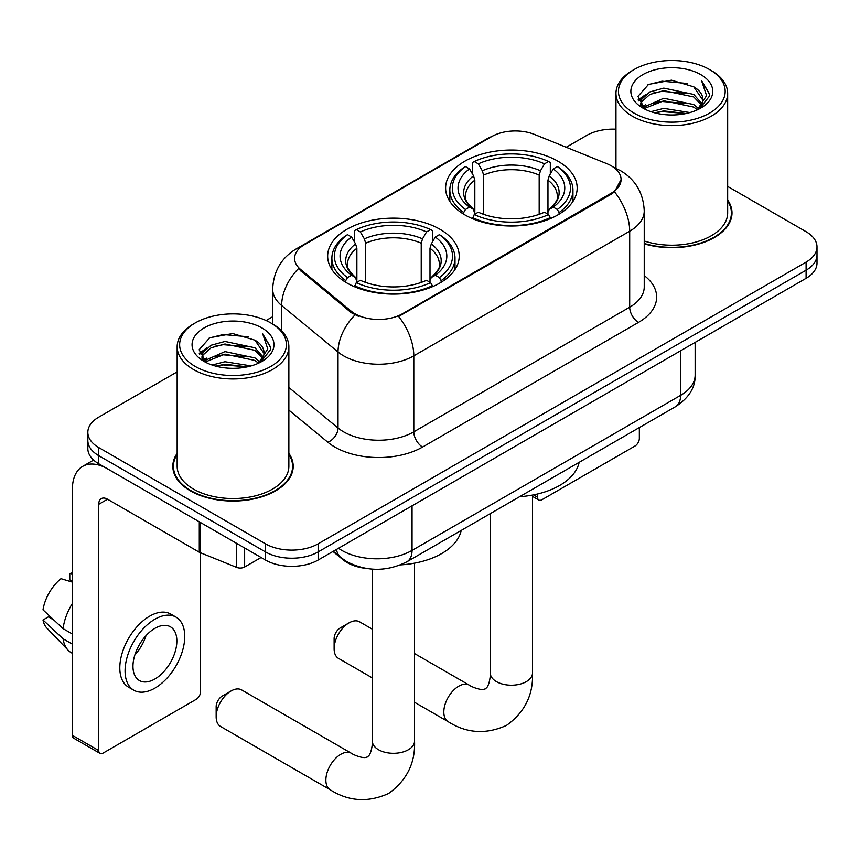 <?xml version="1.0" encoding="UTF-8"?>
<svg xmlns="http://www.w3.org/2000/svg" width="860" height="860" viewBox="0 0 860 860"><rect width="100%" height="100%" fill="white"/><g stroke="black" fill="none" stroke-linecap="round" stroke-linejoin="round"><path stroke-width="1.29" d="M439.954 229.265A65.779 37.98 0 0 0 368.273 221.041A65.779 37.98 0 0 0 327.66 256.119A65.779 37.98 0 0 0 346.924 282.983A65.779 37.98 0 0 0 418.616 291.207A65.779 37.98 0 0 0 459.219 256.119A65.779 37.98 0 0 0 439.954 229.265M557.904 161.175A65.779 37.98 0 0 0 486.222 152.94A65.779 37.98 0 0 0 445.609 188.028A65.779 37.98 0 0 0 464.884 214.882A65.779 37.98 0 0 0 536.565 223.116A65.779 37.98 0 0 0 577.178 188.028A65.779 37.98 0 0 0 557.904 161.175M611.266 165.829A33.508 19.35 0 0 0 606.794 163.669L534.522 134.45A33.508 19.35 0 0 0 491.608 136.622L304.408 244.702A33.508 19.35 0 0 0 294.593 258.387A33.508 19.35 0 0 0 300.645 269.481L351.245 311.202A33.508 19.35 0 0 0 402.394 313.782L611.266 193.188A33.508 19.35 0 0 0 621.081 179.514A33.508 19.35 0 0 0 611.266 165.829M366.5 568.481A37.238 21.5 180 0 1 342.946 559.688L332.981 551.475M177.16 453.338A60.2 34.755 0 0 0 172.817 466.303A60.2 34.755 0 0 0 190.447 490.866A60.2 34.755 0 0 0 256.054 498.402A60.2 34.755 0 0 0 293.206 466.303A60.2 34.755 0 0 0 288.863 453.338M173.44 469.431A60.2 34.755 0 0 0 173.236 470.356M621.081 179.514L614.513 191.834L611.266 194.188L398.621 316.48A43.441 25.08 60 0 1 413.8 355.836A49.643 28.659 180 0 1 343.591 355.836A49.643 28.659 180 0 1 338.034 352.009L281.65 305.526A49.643 28.659 180 0 1 272.674 289.078L272.674 324.016M177.16 371.875L98.739 417.154A37.238 21.5 0 0 0 87.838 432.354L87.838 448.565A37.238 21.5 0 0 0 98.739 463.766L265.482 560.032L265.482 551.926A37.238 21.5 0 0 0 318.146 551.926L806.1 270.212A37.238 21.5 0 0 0 817 255.011A37.238 21.5 0 0 1 806.1 270.212L318.146 551.926A37.238 21.5 0 0 1 265.482 551.926L98.739 455.66L265.482 551.926L265.482 543.821A37.238 21.5 0 0 0 318.146 543.821L806.1 262.106A37.238 21.5 0 0 0 817 246.906A37.238 21.5 0 0 0 806.1 231.705L727.667 186.426M87.838 440.46A37.238 21.5 0 0 0 98.739 455.66A37.238 21.5 0 0 1 87.838 440.46M358.77 316.48L351.245 312.675L298.398 268.664A43.441 29.057 129.5 0 0 281.65 305.526L281.65 330.863M644.237 243.842A60.2 34.755 0 0 0 732.01 212.957A60.2 34.755 0 0 0 727.667 199.993M615.964 129.204A37.238 21.5 0 0 0 586.692 135.428L566.213 147.264M272.674 316.727L266.106 320.522M87.838 432.354A37.238 21.5 0 0 0 98.739 447.555L265.482 543.821M292.798 470.356A60.2 34.755 0 0 0 292.594 469.431M731.602 217.01A60.2 34.755 0 0 0 731.398 216.086M265.482 560.032A37.238 21.5 0 0 0 318.146 560.032L806.1 278.317A37.238 21.5 0 0 0 817 263.117L817 246.906M533.501 494.876L537.543 497.209A6.203 3.58 120 0 0 538.833 500.047A6.203 3.58 120 0 0 541.929 499.746L634.959 446.039A6.203 3.58 120 0 0 639.346 438.439L639.346 427.57M537.543 497.209L537.543 493.984M634.078 113.133A53.374 30.809 0 0 0 709.554 113.133A53.374 30.809 0 0 0 709.554 69.563L711.317 70.574A55.846 32.25 0 0 1 727.667 93.374A55.846 32.25 0 0 1 693.192 123.163A55.846 32.25 0 0 1 632.326 116.175A55.846 32.25 0 0 1 615.964 93.374A55.846 32.25 0 0 1 632.326 70.574L634.078 69.563A53.374 30.809 0 0 0 634.078 113.133M644.237 240.993A55.846 32.25 0 0 0 727.667 212.957L727.667 93.374M644.237 243.445A59.577 34.4 0 0 0 731.398 212.957A59.577 34.4 0 0 0 727.667 200.982M650.913 111.682L663.791 108.381L689.903 112.563M654.6 112.8L663.791 110.919L686.087 113.52L662.049 111.606L654.858 112.875M642.893 107.554L663.791 98.244L693.762 104.576L698.578 108.575M644.162 108.596L663.791 100.781L693.762 107.113L697.245 109.779M641.162 105.823L640.797 103.318L641.85 99.094L649.88 91.912L663.791 88.118L693.762 94.439L701.964 103.748M640.883 104.587L641.85 101.63L649.88 94.439L663.791 90.644L693.762 96.976L701.373 104.952M696.933 110.026A31.024 17.909 0 0 0 702.846 99.513A31.024 17.909 0 0 0 693.762 86.838L702.835 100.126M700.782 74.626A40.958 23.65 0 0 0 642.947 74.573A40.958 23.65 0 0 0 642.678 107.962A40.958 23.65 0 0 0 642.861 108.07A40.958 23.65 0 0 0 700.964 107.962A40.958 23.65 0 0 0 700.782 74.626M693.762 86.838L671.466 80.184L648.558 84.398L637.937 96.406L644.978 109.198M699.47 108.79L709.36 96.245L709.564 93.987L701.513 80.528L706.587 95.61L697.256 109.886M711.317 70.574L709.554 69.563A53.374 30.809 0 0 0 634.078 69.563M701.513 80.528L709.554 94.493M648.021 84.667L662.049 81.206L687.183 83.452M638.335 100.975L642.914 97.373M652.998 93.095L662.049 91.332L686.291 93.321M652.998 103.221L662.049 101.469L686.291 103.458M638.077 99.975L645.591 94.632M642.076 106.79L645.591 104.769M334.121 648.709L334.121 638.571A8.686 5.02 -60 0 1 340.259 627.94L349.031 622.866A21.102 12.18 120 0 0 334.121 648.709A21.102 12.18 120 0 0 338.485 658.373L372.348 677.916M463.701 214.183L463.701 212.517L465.464 209.475A59.082 34.11 0 0 1 465.464 166.571L469.528 168.915A53.374 30.809 0 0 0 469.528 207.131L473.537 209.41L474.827 214.204M474.827 212.248L474.827 180.159L473.537 175.827L469.528 168.915M472.473 174L472.473 162.518L474.236 161.508A59.082 34.11 0 0 1 548.551 161.508L544.487 163.851A53.374 30.809 0 0 0 478.3 163.851L482.31 170.764L483.61 175.096L483.61 214.333M539.177 214.333L539.177 175.096L540.478 170.764L544.487 163.851M519.601 496.714A68.263 39.409 0 0 0 579.156 462.325M472.473 217.591A61.565 35.54 0 0 0 550.314 217.591L548.551 214.549A59.082 34.11 0 0 1 474.236 214.549L472.473 218.644M550.314 218.644L550.314 217.591M465.464 166.571L463.701 167.582A61.565 35.54 0 0 0 449.834 190.049A61.565 35.54 0 0 0 463.701 212.517M548.551 161.508L550.314 162.518L550.314 174M474.236 214.549L478.3 212.194A53.374 30.809 0 0 0 544.487 212.194L548.551 214.549M469.528 207.131L465.464 209.475M478.3 163.851L474.236 161.508M473.537 175.827A47.741 27.563 0 0 0 473.537 209.41L473.763 209.56C466.98 203.003 464.217 198.552 465.475 196.209A45.924 26.509 0 0 1 474.827 180.159M559.086 212.517A61.565 35.54 0 0 0 572.953 190.049A61.565 35.54 0 0 0 559.086 167.582L557.323 166.571A59.082 34.11 0 0 1 557.323 209.475L559.086 212.517L559.086 214.183M557.323 209.475L553.259 207.131A53.374 30.809 0 0 0 553.259 168.915L557.323 166.571M553.259 168.915L549.25 175.827L547.96 180.159L547.96 212.248L549.25 209.41L553.259 207.131M547.96 180.159A45.924 26.509 0 0 1 557.312 196.209C558.559 198.563 555.796 203.014 549.024 209.56L549.25 209.41A47.741 27.563 0 0 0 549.25 175.827M547.96 214.204L547.96 212.248M372.348 629.187L359.587 621.823A21.102 12.18 120 0 0 349.031 622.866L340.259 627.94M216.161 716.81L216.161 706.673A8.686 5.02 -60 0 1 222.31 696.03L231.082 690.967A21.102 12.18 120 0 0 216.161 716.81A21.102 12.18 120 0 0 220.536 726.463L330.24 789.803A21.102 12.18 -60 0 1 327.004 772.893A21.102 12.18 -60 0 1 340.786 754.306A21.102 12.18 -60 0 1 351.332 753.253C352.514 754.306 360.598 757.972 365.253 757.563L367.467 756.95L369.112 755.338C371.789 751.511 372.66 742.674 372.348 741.126A21.102 12.18 180 0 0 378.518 749.737A21.102 12.18 180 0 0 408.36 749.737A21.102 12.18 180 0 0 414.541 741.126C415.444 762.96 406.78 780.418 388.569 793.49C368.155 802.735 348.708 801.499 330.24 789.803M345.741 282.273L345.741 280.618L347.515 277.576A59.082 34.11 0 0 1 347.515 234.673L351.568 237.016A53.374 30.809 0 0 0 351.568 275.232L355.588 277.511L356.879 282.295M356.879 280.349L356.879 248.26L355.588 243.928L351.568 237.016M354.524 242.101L354.524 230.609L356.287 229.609A59.082 34.11 0 0 1 430.602 229.609L426.538 231.953A53.374 30.809 0 0 0 360.351 231.953L364.361 238.865L365.661 243.197L365.661 282.435M421.228 282.435L421.228 243.197L422.529 238.865L426.538 231.953M400.513 564.88A68.263 39.409 0 0 0 461.207 530.416M354.524 285.692A61.565 35.54 0 0 0 432.365 285.692L430.602 282.639A59.082 34.11 0 0 1 356.287 282.639L354.524 286.745M432.365 286.745L432.365 285.692M347.515 234.673L345.741 235.683A61.565 35.54 0 0 0 331.885 258.15A61.565 35.54 0 0 0 345.741 280.618M430.602 229.609L432.365 230.609L432.365 242.101M356.287 282.639L360.351 280.296A53.374 30.809 0 0 0 426.538 280.296L430.602 282.639M351.568 275.232L347.515 277.576M360.351 231.953L356.287 229.609M355.588 243.928A47.741 27.563 0 0 0 355.588 277.511L355.814 277.662C349.031 271.104 346.268 266.643 347.526 264.3A45.924 26.509 0 0 1 356.879 248.26M441.137 280.618A61.565 35.54 0 0 0 455.004 258.15A61.565 35.54 0 0 0 441.137 235.683L439.374 234.673A59.082 34.11 0 0 1 439.374 277.576L441.137 280.618L441.137 282.273M439.374 277.576L435.31 275.232A53.374 30.809 0 0 0 435.31 237.016L439.374 234.673M435.31 237.016L431.301 243.928L430 248.26L430 280.349L431.301 277.511L435.31 275.232M430 248.26A45.924 26.509 0 0 1 439.363 264.3C440.61 266.664 437.847 271.115 431.075 277.662L431.301 277.511A47.741 27.563 0 0 0 431.301 243.928M430 282.295L430 280.349M351.332 753.253L241.638 689.924A21.102 12.18 120 0 0 231.082 690.967L222.31 696.03M244.638 548.003L244.638 566.998L261.096 557.506M199.283 521.816L107.521 468.829A49.643 28.659 -120 0 0 82.7 466.367A49.643 28.659 -120 0 0 72.412 489.103L72.412 735.354L98.739 750.554L98.739 504.304A12.416 7.17 60 0 1 101.308 498.617A12.416 7.17 60 0 1 107.521 499.23L199.283 552.217L199.283 521.816A6.203 3.58 0 0 0 200.111 522.213M98.739 750.554A6.203 3.58 120 0 0 100.029 753.392L73.702 738.192A6.203 3.58 -60 0 1 72.412 735.354M100.029 753.392A6.203 3.58 120 0 0 103.125 753.08L196.155 699.374A6.203 3.58 120 0 0 200.541 691.773L200.541 552.787M244.638 566.998A6.203 3.58 180 0 1 236.694 567.407L200.111 552.614A6.203 3.58 180 0 1 199.283 552.217M154.907 679.002A31.024 17.909 120 0 0 175.182 651.665A31.024 17.909 120 0 0 170.42 626.8A31.024 17.909 120 0 0 154.907 628.337A31.024 17.909 120 0 0 134.633 655.675A31.024 17.909 120 0 0 139.395 680.539A31.024 17.909 120 0 0 154.907 679.002M134.859 654.954A31.024 17.909 120 0 0 145.996 635.669M72.412 574.394L69.778 573.599L69.778 579.833L72.412 581.349M176.01 617.125L170.742 614.083A42.194 24.36 120 0 0 149.64 616.179A42.194 24.36 120 0 0 122.077 653.363A42.194 24.36 120 0 0 128.548 687.172L133.805 690.214A42.194 24.36 120 0 0 154.907 688.129A42.194 24.36 120 0 0 182.471 650.945A42.194 24.36 120 0 0 176.01 617.125A42.194 24.36 120 0 0 154.907 619.221A42.194 24.36 120 0 0 127.344 656.406A42.194 24.36 120 0 0 133.805 690.214M72.412 603.408A40.958 23.65 120 0 0 63.092 628.649L43 609.847A32.271 18.63 120 0 1 61.006 578.672L72.412 582.123M72.412 634.035L63.092 628.649M53.868 620.028L48.397 616.867L43 619.985L63.092 638.787L72.412 644.162M63.092 638.787A40.958 23.65 120 0 0 68.144 650.225A40.958 23.65 120 0 0 71.24 652.665L72.412 653.342M72.412 572.867A32.271 18.63 120 0 0 69.778 573.599M43 619.985A32.271 18.63 120 0 0 46.816 628.015L68.144 650.225M195.274 366.478A53.374 30.809 0 0 0 270.75 366.478A53.374 30.809 0 0 0 270.75 322.909L272.512 323.919A55.846 32.25 0 0 1 288.863 346.72A55.846 32.25 0 0 1 254.388 376.508A55.846 32.25 0 0 1 193.522 369.52A55.846 32.25 0 0 1 177.16 346.72A55.846 32.25 0 0 1 193.522 323.919L195.274 322.909A53.374 30.809 0 0 0 195.274 366.478M177.16 346.72L177.16 466.303A55.846 32.25 0 0 0 193.522 489.103A55.846 32.25 0 0 0 254.388 496.091A55.846 32.25 0 0 0 288.863 466.303L288.863 346.72M177.16 454.327A59.577 34.4 0 0 0 173.44 466.303A59.577 34.4 0 0 0 190.888 490.619A59.577 34.4 0 0 0 255.818 498.069A59.577 34.4 0 0 0 292.594 466.303A59.577 34.4 0 0 0 288.863 454.327M212.108 365.027L224.987 361.727L251.099 365.909M215.796 366.145L224.987 364.253L247.282 366.854M204.067 360.877L224.987 351.589L254.958 357.921L259.774 361.91M205.357 361.942L224.987 354.127L254.958 360.447L258.441 363.113M202.358 359.158L201.993 356.663L203.046 352.439L211.076 345.247L224.987 341.452L254.958 347.784L263.16 357.094M202.078 357.932L203.046 354.965L211.076 347.784L224.987 343.989L254.958 350.321L262.569 358.298M258.129 363.371A31.024 17.909 0 0 0 264.041 352.847A31.024 17.909 0 0 0 254.958 340.184L264.031 353.46M261.977 327.972A40.958 23.65 0 0 0 204.142 327.918A40.958 23.65 0 0 0 203.874 361.308A40.958 23.65 0 0 0 204.056 361.415A40.958 23.65 0 0 0 262.149 361.308A40.958 23.65 0 0 0 261.977 327.972M254.958 340.184L232.662 333.529L209.754 337.743L199.133 349.74L206.174 362.544M260.666 362.135L270.556 349.579L270.76 347.332L262.708 333.873L267.782 348.945L258.451 363.221M272.512 323.919L270.75 322.909A53.374 30.809 0 0 0 195.274 322.909M262.708 333.873L270.75 347.838M209.216 338.002L223.245 334.54L248.379 336.798M199.531 354.309L204.11 350.719M214.194 346.429L223.245 344.677L247.486 346.666M214.194 356.567L223.245 354.815L247.486 356.803M216.053 366.209L223.245 364.941L247.25 366.865M199.273 353.32L206.787 347.977M203.272 360.125L206.787 358.104M300.645 269.481L300.645 270.943M351.245 311.202L351.245 312.675M402.394 313.782L402.394 314.781M611.266 193.188L611.266 194.188M644.237 275.565A62.06 35.83 180 0 1 638.475 322.403L422.582 447.039A12.416 7.17 60 0 1 413.8 431.838L629.692 307.203A49.643 28.659 0 0 0 644.237 286.928L644.237 210.926A49.643 28.659 180 0 1 629.692 231.2A43.441 25.08 -120 0 0 614.513 191.834M422.582 447.039A62.06 35.83 180 0 1 334.819 447.039A62.06 35.83 180 0 1 327.864 442.255L288.863 410.102M354.954 314.975A43.441 29.057 129.5 0 0 338.034 352.009L338.034 428.011A49.643 28.659 0 0 0 343.591 431.838A49.643 28.659 0 0 0 413.8 431.838L413.8 355.836L629.692 231.2L629.692 307.203A12.416 7.17 60 0 0 638.475 322.403M644.237 210.926C643.398 193.081 635.551 179.697 620.694 170.775L614.427 167.721A43.441 20.339 112 0 0 613.846 167.506M300.71 247.239A43.441 25.08 -120 0 0 296.206 248.927C281.36 257.849 273.512 271.233 272.674 289.078M296.206 248.927L487.964 138.224A43.441 25.08 60 0 1 491.253 136.826M318.146 543.821L318.146 560.032M806.1 262.106L806.1 278.317M98.739 447.555L98.739 463.766M288.863 387.473L338.034 428.011A12.416 8.299 -50.5 0 1 327.864 442.255M338.507 548.282A49.643 28.659 0 0 0 341.839 550.411A49.643 28.659 0 0 0 412.048 550.411L680.593 395.363A49.643 28.659 0 0 0 695.138 375.1C695.504 387.419 688.935 397.954 675.455 406.726L406.909 561.774A24.822 14.33 60 0 0 412.048 550.411L412.048 505.82M680.593 350.772L680.593 395.363A24.822 14.33 60 0 1 675.455 406.726M336.496 549.443A24.822 16.598 129.5 0 0 340.818 557.516L333.282 551.292M532.49 495.07L532.49 673.025A21.102 12.18 180 0 1 526.309 681.647A21.102 12.18 180 0 1 496.478 681.647A21.102 12.18 180 0 1 490.297 673.025C490.619 674.573 489.738 683.41 487.072 687.237L485.416 688.849L483.202 689.473C478.558 689.87 470.463 686.205 469.291 685.162L414.541 653.557M532.49 673.025C533.394 694.869 524.74 712.317 506.518 725.388C486.104 734.633 466.658 733.408 448.189 721.701A21.102 12.18 -60 0 1 444.953 704.791A21.102 12.18 -60 0 1 458.735 686.205A21.102 12.18 -60 0 1 469.291 685.162M539.177 175.096A45.924 26.509 0 0 0 483.61 175.096M540.478 170.764A47.741 27.563 0 0 0 482.31 170.764M421.228 243.197A45.924 26.509 0 0 0 365.661 243.197M422.529 238.865A47.741 27.563 0 0 0 364.361 238.865M98.739 504.304L107.521 499.23M200.111 522.289L200.111 552.614M236.694 567.407L236.694 543.413M487.964 138.224L495.919 134.515M614.427 167.721L613.771 167.453M406.909 561.774C386.935 571.803 366.951 571.803 346.978 561.774L340.818 557.516M695.138 375.1L695.138 342.377M538.833 500.047L532.49 496.392M731.398 217.935L731.398 212.957M640.797 105.382L640.797 103.318M615.964 168.367L615.964 93.374M448.189 721.701L414.541 702.276M449.834 201.412L449.834 190.049M572.953 201.412L572.953 190.049M490.297 513.624L490.297 673.025M414.541 563.16L414.541 741.126M331.885 269.502L331.885 258.15M455.004 269.502L455.004 258.15M372.348 569.137L372.348 741.126M82.7 466.367L93.611 460.068M292.594 471.28L292.594 466.303M201.993 358.727L201.993 356.663M173.44 471.28L173.44 466.303"/></g></svg>
